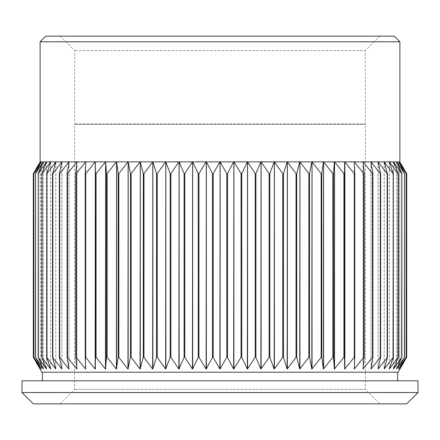 <?xml version="1.0" encoding="UTF-8"?>
<svg xmlns="http://www.w3.org/2000/svg" width="440" height="440" viewBox="0 0 440 440"><rect width="100%" height="100%" fill="white"/><g stroke="black" fill="none" stroke-linecap="round" stroke-linejoin="round"><path stroke-width="0.33" stroke-dasharray="2.2 1.65" d="M406.115 357.319L406.17 173.63L399.773 161.876L406.692 173.63L406.692 357.319L399.779 369.072L406.17 357.319L398.734 369.072L398.734 161.876L399.905 161.876M406.17 173.63L406.17 357.319M406.115 173.63L398.706 161.876L404.558 173.63L404.558 357.319L396.638 369.072L401.863 357.319L393.509 369.072L398.101 357.319L389.361 369.072L393.294 357.319L384.219 369.072L387.47 357.319L378.109 369.072L380.661 357.319L380.286 357.319L371.074 369.072L372.911 357.319L372.488 357.319L363.154 369.072L364.265 357.319L363.798 357.319L354.393 369.072L354.772 357.319L354.261 357.319L344.845 369.072L344.487 357.319L343.937 357.319L334.56 369.072L333.471 357.319L332.888 357.319L323.604 369.072L321.789 357.319L321.173 357.319L312.043 369.072L309.507 357.319L308.864 357.319L299.937 369.072L296.703 357.319L296.038 357.319L287.37 369.072L283.448 357.319L282.761 357.319L274.401 369.072L269.825 357.319L269.115 357.319L261.113 369.072L255.904 357.319L255.184 357.319L247.583 369.072L241.775 357.319L241.049 357.319L233.893 369.072L227.519 357.319L226.787 357.319L220.121 369.072L213.213 357.319L212.482 357.319L206.349 369.072L198.952 357.319L198.226 357.319L192.66 369.072L184.816 357.319L184.096 357.319L179.13 369.072L170.885 357.319L170.176 357.319L165.836 369.072L157.239 357.319L156.552 357.319L152.862 369.072L143.963 357.319L143.297 357.319L140.283 369.072L131.137 357.319L130.493 357.319L128.172 369.072L118.828 357.319L118.212 357.319L116.595 369.072L107.113 357.319L106.53 357.319L105.633 369.072L96.063 357.319L95.513 357.319L95.337 369.072L85.739 357.319L85.228 357.319L85.772 369.072L76.203 357.319L75.735 357.319L76.995 369.072L67.513 357.319L67.089 357.319L68.926 369.072L59.714 357.319L59.34 357.319L61.892 369.072L52.531 357.319L55.781 369.072L46.706 357.319L50.639 369.072L41.899 357.319L46.492 369.072L38.137 357.319L43.362 369.072L35.442 357.319L41.267 369.072L33.831 357.319L40.227 369.072L33.308 357.319L33.308 173.63M404.558 173.63L404.448 357.319M404.448 173.63L396.638 161.876L398.706 161.876L398.706 369.072L404.558 357.319M401.698 357.319L401.698 173.63L401.863 357.319M401.698 173.63L393.509 161.876L396.594 161.876L401.863 173.63M397.881 357.319L397.881 173.63L398.101 357.319M397.881 173.63L389.361 161.876L393.443 161.876L398.101 173.63M393.019 357.319L393.019 173.63L393.294 357.319M393.019 173.63L384.219 161.876L389.279 161.876L393.294 173.63M387.145 357.319L387.145 173.63L387.47 173.63L387.47 357.319M387.145 173.63L378.109 161.876L384.115 161.876L387.47 173.63M380.286 357.319L380.286 173.63L380.661 173.63L380.661 357.319M380.286 173.63L371.074 161.876L377.993 161.876L380.661 173.63M372.488 357.319L372.488 173.63L372.911 173.63L372.911 357.319M372.488 173.63L363.154 161.876L370.942 161.876L372.911 173.63M363.798 357.319L363.798 173.63L364.265 173.63L364.265 357.319M363.798 173.63L354.393 161.876L363.006 161.876L364.265 173.63M354.261 357.319L354.261 173.63L354.772 173.63L354.772 357.319M354.261 173.63L344.845 161.876L354.228 161.876L354.772 173.63M343.937 357.319L343.937 173.63L344.487 173.63L344.487 357.319M343.937 173.63L334.56 161.876L344.663 161.876L344.487 173.63M332.888 357.319L332.888 173.63L333.471 173.63L333.471 357.319M332.888 173.63L323.604 161.876L334.367 161.876L333.471 173.63M321.173 357.319L321.173 173.63L321.789 173.63L321.789 357.319M321.173 173.63L312.043 161.876L323.406 161.876L321.789 173.63M308.864 357.319L308.864 173.63L309.507 173.63L309.507 357.319M308.864 173.63L299.937 161.876L311.828 161.876L309.507 173.63M296.038 357.319L296.038 173.63L296.703 173.63L296.703 357.319M296.038 173.63L287.37 161.876L299.717 161.876L296.703 173.63M282.761 357.319L282.761 173.63L283.448 173.63L283.448 357.319M282.761 173.63L274.401 161.876L287.139 161.876L283.448 173.63M269.115 357.319L269.115 173.63L269.825 173.63L269.825 357.319M269.115 173.63L261.113 161.876L274.164 161.876L269.825 173.63M255.184 357.319L255.184 173.63L255.904 173.63L255.904 357.319M255.184 173.63L247.583 161.876L260.871 161.876L255.904 173.63M241.049 357.319L241.049 173.63L241.775 173.63L241.775 357.319M241.049 173.63L233.893 161.876L247.341 161.876L241.775 173.63M226.787 357.319L226.787 173.63L227.519 173.63L227.519 357.319M226.787 173.63L220.121 161.876L233.651 161.876L227.519 173.63M212.482 357.319L212.482 173.63L213.213 173.63L213.213 357.319M212.482 173.63L206.349 161.876L219.879 161.876L213.213 173.63M198.226 357.319L198.226 173.63L198.952 173.63L198.952 357.319M198.226 173.63L192.66 161.876L206.107 161.876L198.952 173.63M184.096 357.319L184.096 173.63L184.816 173.63L184.816 357.319M184.096 173.63L179.13 161.876L192.418 161.876L184.816 173.63M170.176 357.319L170.176 173.63L170.885 173.63L170.885 357.319M170.176 173.63L165.836 161.876L178.888 161.876L170.885 173.63M156.552 357.319L156.552 173.63L157.239 173.63L157.239 357.319M156.552 173.63L152.862 161.876L165.6 161.876L157.239 173.63M143.297 357.319L143.297 173.63L143.963 173.63L143.963 357.319M143.297 173.63L140.283 161.876L152.631 161.876L143.963 173.63M130.493 357.319L130.493 173.63L131.137 173.63L131.137 357.319M130.493 173.63L128.172 161.876L140.063 161.876L131.137 173.63M118.212 357.319L118.212 173.63L118.828 173.63L118.828 357.319M118.212 173.63L116.595 161.876L127.958 161.876L118.828 173.63M106.53 357.319L106.53 173.63L107.113 173.63L107.113 357.319M106.53 173.63L105.633 161.876L116.397 161.876L107.113 173.63M95.513 357.319L95.513 173.63L96.063 173.63L96.063 357.319M95.513 173.63L95.337 161.876L105.441 161.876L96.063 173.63M85.228 357.319L85.228 173.63L85.739 173.63L85.739 357.319M85.228 173.63L85.772 161.876L95.156 161.876L85.739 173.63M75.735 357.319L75.735 173.63L76.203 173.63L76.203 357.319M75.735 173.63L76.995 161.876L85.608 161.876L76.203 173.63M67.089 357.319L67.089 173.63L67.513 173.63L67.513 357.319M67.089 173.63L69.058 161.876L76.846 161.876L67.513 173.63M59.34 357.319L59.34 173.63L59.714 173.63L59.714 357.319M59.34 173.63L62.007 161.876L68.926 161.876L59.714 173.63M52.531 357.319L52.531 173.63L52.855 173.63L52.855 357.319M52.531 173.63L55.886 161.876L61.892 161.876L52.855 173.63M46.706 357.319L46.706 173.63L46.981 357.319M46.706 173.63L50.721 161.876L55.781 161.876L46.981 173.63M41.899 357.319L41.899 173.63L42.119 357.319M41.899 173.63L46.558 161.876L50.639 161.876L42.119 173.63M38.137 357.319L38.137 173.63L38.302 357.319M38.137 173.63L43.406 161.876L46.492 161.876L38.302 173.63M35.442 357.319L35.442 173.63L35.552 357.319M35.442 173.63L41.294 161.876L43.362 161.876L35.552 173.63M33.831 357.319L33.831 173.63L33.886 357.319M33.831 173.63L40.227 161.876L41.267 161.876L33.886 173.63M40.095 161.876L40.221 369.072M40.095 41.789L399.905 41.789M379.781 36.135L60.22 36.135L379.781 36.135L365.305 50.611L74.696 50.611L365.305 50.611L365.305 123.915L74.696 123.915L365.305 123.915L365.42 124.339L74.58 124.339L365.42 124.339L365.42 389.389L74.58 389.389L365.42 389.389L379.891 403.865L220 403.865L406.692 403.865M394.251 36.135L45.749 36.135M397.645 372.202L42.356 372.202L397.645 372.202M41.904 372.202L398.096 372.202M399.779 369.072L399.773 161.876M85.608 165.402L85.608 365.547M85.772 161.876L85.608 369.072M76.846 163.251L76.846 367.697M76.995 161.876L76.846 369.072M68.926 162.663L68.926 368.286M69.058 161.876L68.926 369.072M61.892 162.388L61.892 368.561M62.007 161.876L61.892 369.072M55.781 162.228L55.781 368.72M55.886 161.876L55.781 369.072M50.639 162.118L50.639 368.83M50.721 161.876L50.639 369.072M46.492 162.041L46.492 368.907M46.558 161.876L46.492 369.072M43.362 161.981L43.362 368.968M43.406 161.876L43.362 369.072M41.267 161.931L41.267 369.012M41.294 161.876L41.267 369.072M40.221 161.893L40.221 369.05M95.156 369.072L95.156 161.876L95.337 369.072M105.441 369.072L105.441 161.876L105.633 369.072M116.397 369.072L116.397 161.876L116.595 369.072M127.958 369.072L127.958 161.876L128.172 369.072M140.063 369.072L140.063 161.876L140.283 369.072M152.631 369.072L152.631 161.876L152.862 369.072M165.6 369.072L165.6 161.876L165.836 369.072M178.888 369.072L178.888 161.876L179.13 369.072M192.418 369.072L192.418 161.876L192.66 369.072M206.107 369.072L206.107 161.876L206.349 369.072M219.879 369.072L219.879 161.876L220.121 369.072M233.651 369.072L233.651 161.876L233.893 369.072M247.341 369.072L247.341 161.876L247.583 369.072M260.871 369.072L260.871 161.876L261.113 369.072M274.164 369.072L274.164 161.876L274.401 369.072M287.139 369.072L287.139 161.876L287.37 369.072M299.717 369.072L299.717 161.876L299.937 369.072M311.828 369.072L311.828 161.876L312.043 369.072M323.406 369.072L323.406 161.876L323.604 369.072M334.367 369.072L334.367 161.876L334.56 369.072M344.663 369.072L344.663 161.876L344.845 369.072M354.228 161.876L354.393 369.072M363.006 161.876L363.154 369.072M370.942 161.876L371.074 369.072M377.993 161.876L378.109 369.072M384.115 161.876L384.219 369.072M389.279 161.876L389.361 369.072M393.443 161.876L393.509 369.072M396.594 161.876L396.638 369.072M399.779 161.893L399.779 369.05M398.706 161.876L398.706 369.072M398.734 161.931L398.734 369.012M396.638 161.981L396.638 368.968M393.509 162.041L393.509 368.907M389.361 162.118L389.361 368.83M384.219 162.228L384.219 368.72M378.109 162.388L378.109 368.561M371.074 162.663L371.074 368.286M363.154 163.251L363.154 367.697M354.393 165.402L354.393 365.547M418 392.557L22 392.557M33.308 403.865L379.891 403.865M22 380.798L418 380.798M220 380.798L397.645 380.798L220 380.798M60.22 36.135L74.696 50.611L74.696 123.915L74.58 389.389L60.11 403.865"/><path stroke-width="0.66" d="M227.519 173.63L233.651 161.876L220.121 161.876L226.787 173.63L227.519 173.63L227.519 357.319L233.651 369.072L241.049 357.319L241.775 357.319L247.341 369.072L255.184 357.319L255.904 357.319L260.871 369.072L269.115 357.319L269.825 357.319L274.164 369.072L282.761 357.319L283.448 357.319L287.139 369.072L296.038 357.319L296.703 357.319L299.717 369.072L308.864 357.319L309.507 357.319L311.828 369.072L321.173 357.319L321.789 357.319L323.406 369.072L332.888 357.319L333.471 357.319L334.367 369.072L343.937 357.319L344.487 357.319L344.663 369.072L354.261 357.319L354.772 357.319L354.228 369.072L363.798 357.319L364.265 357.319L363.006 369.072L372.488 357.319L372.911 357.319L371.074 369.072L380.286 357.319L380.661 357.319L378.109 369.072L387.47 357.319L384.219 369.072L393.294 357.319L389.361 369.072L398.101 357.319L393.509 369.072L401.863 357.319L396.638 369.072L404.558 357.319L398.706 369.072M226.787 173.63L226.787 357.319L227.519 357.319M241.775 357.319L241.775 173.63L241.049 173.63L241.049 357.319M241.775 173.63L247.341 161.876L233.893 161.876L241.049 173.63M255.904 357.319L255.904 173.63L255.184 173.63L255.184 357.319M255.904 173.63L260.871 161.876L247.583 161.876L255.184 173.63M269.825 357.319L269.825 173.63L269.115 173.63L269.115 357.319M269.825 173.63L274.164 161.876L261.113 161.876L269.115 173.63M283.448 357.319L283.448 173.63L282.761 173.63L282.761 357.319M283.448 173.63L287.139 161.876L274.401 161.876L282.761 173.63M296.703 357.319L296.703 173.63L296.038 173.63L296.038 357.319M296.703 173.63L299.717 161.876L287.37 161.876L296.038 173.63M309.507 357.319L309.507 173.63L308.864 173.63L308.864 357.319M309.507 173.63L311.828 161.876L299.937 161.876L308.864 173.63M321.789 357.319L321.789 173.63L321.173 173.63L321.173 357.319M321.789 173.63L323.406 161.876L312.043 161.876L321.173 173.63M333.471 357.319L333.471 173.63L332.888 173.63L332.888 357.319M333.471 173.63L334.367 161.876L323.604 161.876L332.888 173.63M344.487 357.319L344.487 173.63L343.937 173.63L343.937 357.319M344.487 173.63L344.663 161.876L334.56 161.876L343.937 173.63M354.772 357.319L354.772 173.63L354.261 173.63L354.261 357.319M354.772 173.63L354.228 161.876L344.845 161.876L354.261 173.63M364.265 357.319L364.265 173.63L363.798 173.63L363.798 357.319M364.265 173.63L363.006 161.876L354.393 161.876L363.798 173.63M372.911 357.319L372.911 173.63L372.488 173.63L372.488 357.319M372.911 173.63L370.942 161.876L363.154 161.876L372.488 173.63M380.661 357.319L380.661 173.63L380.286 173.63L380.286 357.319M380.661 173.63L377.993 161.876L371.074 161.876L380.286 173.63M387.47 357.319L387.47 173.63L387.145 173.63L387.145 357.319M387.47 173.63L384.115 161.876L378.109 161.876L387.145 173.63M393.294 357.319L393.294 173.63L393.019 357.319M393.294 173.63L389.279 161.876L384.219 161.876L393.019 173.63M398.101 357.319L398.101 173.63L397.881 357.319M398.101 173.63L393.443 161.876L389.361 161.876L397.881 173.63M401.863 357.319L401.863 173.63L401.698 357.319M401.863 173.63L396.594 161.876L393.509 161.876L401.698 173.63M404.558 357.319L404.558 173.63L404.448 357.319M404.558 173.63L398.706 161.876L396.638 161.876L404.448 173.63M406.17 357.319L406.17 173.63L406.17 357.319L399.773 369.072L406.692 357.319L406.692 173.63L406.692 357.319L398.096 372.202L41.904 372.202L33.308 357.319L40.221 369.072L33.831 357.319L41.267 369.072L35.442 357.319L43.362 369.072L38.137 357.319L46.492 369.072L41.899 357.319L50.639 369.072L46.706 357.319L55.781 369.072L52.531 357.319L61.892 369.072L59.34 357.319L59.714 357.319L68.926 369.072L67.089 357.319L67.513 357.319L76.846 369.072L75.735 357.319L76.203 357.319L85.608 369.072L85.228 357.319L85.739 357.319L95.156 369.072L95.513 357.319L96.063 357.319L105.441 369.072L106.53 357.319L107.113 357.319L116.397 369.072L118.212 357.319L118.828 357.319L127.958 369.072L130.493 357.319L131.137 357.319L140.063 369.072L143.297 357.319L143.963 357.319L152.631 369.072L156.552 357.319L157.239 357.319L165.6 369.072L170.176 357.319L170.885 357.319L178.888 369.072L184.096 357.319L184.816 357.319L192.418 369.072L198.226 357.319L198.952 357.319L206.107 369.072L212.482 357.319L213.213 357.319L219.879 369.072L226.787 357.319M406.17 173.63L399.773 161.876L398.734 161.876L406.115 173.63M399.779 161.876L406.692 173.63L399.779 161.893M33.308 173.63L33.308 357.319L33.308 173.63L40.221 161.876L33.308 173.63L40.221 161.876L33.831 173.63L33.831 357.319M33.831 173.63L33.886 357.319M33.886 173.63L41.267 161.876L40.221 161.893M35.552 357.319L35.552 173.63L35.442 357.319M35.552 173.63L43.362 161.876L41.294 161.876L35.442 173.63M38.302 357.319L38.302 173.63L38.137 357.319M38.302 173.63L46.492 161.876L43.406 161.876L38.137 173.63M42.119 357.319L42.119 173.63L41.899 357.319M42.119 173.63L50.639 161.876L46.558 161.876L41.899 173.63M46.981 357.319L46.981 173.63L46.706 357.319M46.981 173.63L55.781 161.876L50.721 161.876L46.706 173.63M52.855 357.319L52.855 173.63L52.531 173.63L52.531 357.319M52.855 173.63L61.892 161.876L55.886 161.876L52.531 173.63M59.714 357.319L59.714 173.63L59.34 173.63L59.34 357.319M59.714 173.63L68.926 161.876L62.007 161.876L59.34 173.63M67.513 357.319L67.513 173.63L67.089 173.63L67.089 357.319M67.513 173.63L76.846 161.876L69.058 161.876L67.089 173.63M76.203 357.319L76.203 173.63L75.735 173.63L75.735 357.319M76.203 173.63L85.608 161.876L76.995 161.876L75.735 173.63M85.739 357.319L85.739 173.63L85.228 173.63L85.228 357.319M85.739 173.63L95.156 161.876L85.772 161.876L85.228 173.63M96.063 357.319L96.063 173.63L95.513 173.63L95.513 357.319M96.063 173.63L105.441 161.876L95.337 161.876L95.513 173.63M107.113 357.319L107.113 173.63L106.53 173.63L106.53 357.319M107.113 173.63L116.397 161.876L105.633 161.876L106.53 173.63M118.828 357.319L118.828 173.63L118.212 173.63L118.212 357.319M118.828 173.63L127.958 161.876L116.595 161.876L118.212 173.63M131.137 357.319L131.137 173.63L130.493 173.63L130.493 357.319M131.137 173.63L140.063 161.876L128.172 161.876L130.493 173.63M143.963 357.319L143.963 173.63L143.297 173.63L143.297 357.319M143.963 173.63L152.631 161.876L140.283 161.876L143.297 173.63M157.239 357.319L157.239 173.63L156.552 173.63L156.552 357.319M157.239 173.63L165.6 161.876L152.862 161.876L156.552 173.63M170.885 357.319L170.885 173.63L170.176 173.63L170.176 357.319M170.885 173.63L178.888 161.876L165.836 161.876L170.176 173.63M184.816 357.319L184.816 173.63L184.096 173.63L184.096 357.319M184.816 173.63L192.418 161.876L179.13 161.876L184.096 173.63M198.952 357.319L198.952 173.63L198.226 173.63L198.226 357.319M198.952 173.63L206.107 161.876L192.66 161.876L198.226 173.63M40.095 41.789L45.749 36.135L394.251 36.135L399.905 41.789L40.095 41.789L40.095 161.876M213.213 357.319L213.213 173.63L219.879 161.876L206.349 161.876L212.482 173.63L212.482 357.319M213.213 173.63L212.482 173.63M398.734 369.012L406.115 357.319M220.121 369.072L220.121 161.876L219.879 369.072M206.349 369.072L206.349 161.876L206.107 369.072M192.66 369.072L192.66 161.876L192.418 369.072M179.13 369.072L179.13 161.876L178.888 369.072M165.836 369.072L165.836 161.876L165.6 369.072M152.862 369.072L152.862 161.876L152.631 369.072M140.283 369.072L140.283 161.876L140.063 369.072M128.172 369.072L128.172 161.876L127.958 369.072M116.595 369.072L116.595 161.876L116.397 369.072M105.633 369.072L105.633 161.876L105.441 369.072M95.337 369.072L95.337 161.876L95.156 369.072M85.772 161.876L85.608 165.402M85.608 365.547L85.608 369.072M76.995 161.876L76.846 163.251M76.846 367.697L76.846 369.072M69.058 161.876L68.926 162.663M68.926 368.286L68.926 369.072M62.007 161.876L61.892 162.388M61.892 368.561L61.892 369.072M55.886 161.876L55.781 162.228M55.781 368.72L55.781 369.072M384.115 161.876L384.219 162.228M384.219 368.72L384.219 369.072M377.993 161.876L378.109 162.388M378.109 368.561L378.109 369.072M370.942 161.876L371.074 162.663M371.074 368.286L371.074 369.072M363.006 161.876L363.154 163.251M363.154 367.697L363.154 369.072M354.228 161.876L354.393 165.402M354.393 365.547L354.393 369.072M344.845 369.072L344.845 161.876L344.663 369.072M334.56 369.072L334.56 161.876L334.367 369.072M323.604 369.072L323.604 161.876L323.406 369.072M312.043 369.072L312.043 161.876L311.828 369.072M299.937 369.072L299.937 161.876L299.717 369.072M287.37 369.072L287.37 161.876L287.139 369.072M274.401 369.072L274.401 161.876L274.164 369.072M261.113 369.072L261.113 161.876L260.871 369.072M247.583 369.072L247.583 161.876L247.341 369.072M233.893 369.072L233.893 161.876L233.651 369.072M22 392.557L418 392.557L406.692 403.865L33.308 403.865L22 392.557L22 380.798L418 380.798L418 392.557M399.905 41.789L399.905 161.876M42.356 372.202L42.356 380.798M397.645 372.202L397.645 380.798"/></g></svg>
